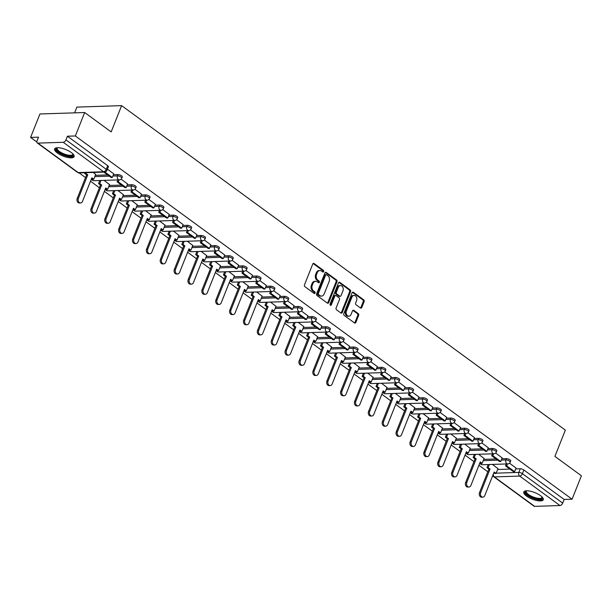 <?xml version="1.0" encoding="UTF-8"?>
<svg xmlns="http://www.w3.org/2000/svg" width="612" height="612" viewBox="0 0 612 612"><rect width="100%" height="100%" fill="white"/><g stroke="black" fill="none" stroke-linecap="round" stroke-linejoin="round"><path stroke-width="0.92" d="M323.649 271.575A0.926 0.689 88.1 0 0 323.358 270.32L314.086 263.543A1.323 0.987 88.1 0 0 312.747 264.055L304.47 284.871A1.323 0.987 88.1 0 0 304.883 286.661L314.155 293.446A0.926 0.689 88.1 0 0 314.798 291.825L313.596 290.952A4.23 3.159 88.1 0 1 312.281 285.207L312.969 283.471A4.23 3.159 88.1 0 1 315.624 281.291A4.23 3.159 88.1 0 1 317.238 281.818L318.431 282.69A0.926 0.689 88.1 0 0 319.082 281.076L317.88 280.197A4.23 3.159 88.1 0 1 316.557 274.451L317.245 272.723A4.23 3.159 88.1 0 1 319.9 270.535A4.23 3.159 88.1 0 1 321.514 271.062L322.715 271.942A0.926 0.689 88.1 0 0 323.649 271.575M322.601 271.858A0.926 0.689 88.1 0 0 322.463 270.351L313.191 263.573A1.323 0.987 88.1 0 0 313.137 263.535M314.048 293.362A0.926 0.689 88.1 0 0 313.902 291.855L312.701 290.975L313.596 290.952M318.324 282.614A0.926 0.689 88.1 0 0 318.186 281.107L316.985 280.227L317.88 280.197M71.344 152.556A10.496 3.527 -158.3 0 0 61.223 148.135A10.496 3.527 -158.3 0 0 54.606 148.9A10.496 3.527 -158.3 0 0 57.383 153.008A10.496 3.527 -158.3 0 0 67.504 157.437A10.496 3.527 -158.3 0 0 74.113 156.664A10.496 3.527 -158.3 0 0 71.344 152.556M540.511 495.644A10.496 3.527 -158.3 0 0 530.39 491.214A10.496 3.527 -158.3 0 0 523.78 491.987A10.496 3.527 -158.3 0 0 526.549 496.095A10.496 3.527 -158.3 0 0 536.67 500.517A10.496 3.527 -158.3 0 0 543.28 499.752A10.496 3.527 -158.3 0 0 540.511 495.644M360.46 307.981A1.323 0.987 88.1 0 0 361.791 307.461L364.117 301.624A1.323 0.987 88.1 0 0 363.704 299.826L353.407 292.299A1.323 0.987 88.1 0 0 352.076 292.811L343.791 313.627A1.323 0.987 88.1 0 0 344.204 315.417L354.501 322.952A1.323 0.987 88.1 0 0 355.84 322.432L358.64 315.379A1.323 0.987 88.1 0 0 358.234 313.589L353.82 310.361A1.323 0.987 88.1 0 0 352.489 310.881L351.097 314.377A3.534 2.639 88.1 0 1 348.878 316.205A3.534 2.639 88.1 0 1 346.53 314.499A3.534 2.639 88.1 0 1 346.43 310.965L351.877 297.264A3.534 2.639 88.1 0 1 354.103 295.435A3.534 2.639 88.1 0 1 356.444 297.134A3.534 2.639 88.1 0 1 356.551 300.676L355.641 302.963A1.323 0.987 88.1 0 0 356.054 304.753L360.46 307.981M63.243 142.29L37.921 143.116A2.693 1.545 -53.8 0 1 37.263 142.933A2.693 1.545 -53.8 0 1 37.064 140.821L38.518 137.172L30.6 137.425L39.925 113.985L84.663 112.524L111.162 131.901L121.62 105.639L565.35 430.129L554.9 456.391L581.4 475.769L572.075 499.208L75.337 135.963L67.419 136.224L65.966 139.873L106.251 169.333A2.693 0.903 21.7 0 1 106.962 170.388L108.416 166.739A2.693 0.903 21.7 0 0 107.704 165.684L106.251 169.333A2.693 1.545 -53.8 0 1 103.52 171.75L63.243 142.29A2.693 1.545 -53.8 0 0 65.966 139.873M84.663 112.524L75.337 135.963M336.975 281.772A1.323 0.987 88.1 0 0 336.562 279.975L326.257 272.447A1.323 0.987 88.1 0 0 324.926 272.96L316.649 293.775A1.323 0.987 88.1 0 0 317.062 295.565L327.359 303.101A1.323 0.987 88.1 0 0 328.69 302.58L336.975 281.772L336.08 281.803A1.323 0.987 88.1 0 0 335.667 280.005L325.362 272.478A1.323 0.987 88.1 0 0 325.316 272.439M339.836 282.369L350.133 289.904A1.323 0.987 88.1 0 1 350.546 291.695L342.261 312.51A1.323 0.987 88.1 0 1 340.93 313.023L336.524 309.802A1.323 0.987 88.1 0 1 336.11 308.004L339.469 299.566A1.323 0.987 88.1 0 0 339.056 297.776L336.133 295.634A1.323 0.987 88.1 0 0 334.802 296.154L331.299 304.937A0.926 0.689 88.1 0 1 330.082 304.049L338.497 282.889A1.323 0.987 88.1 0 1 339.836 282.369L338.941 282.4L349.238 289.935L350.133 289.904M497.617 469.511L509.926 469.106M515.687 468.922L520.299 468.769L518.846 472.418A2.693 0.903 21.7 0 1 522.418 473.665L562.703 503.118A2.693 1.545 126.2 0 1 559.972 505.535L534.651 506.361A2.693 1.545 126.2 0 1 534.001 506.178L493.716 476.717A2.693 1.545 126.2 0 0 494.366 476.901L534.651 506.361M30.6 137.425L36.835 141.992M79.124 172.913L85.519 177.587M90.499 181.228L99.396 187.731M104.377 191.372L113.266 197.875M118.246 201.524L127.135 208.026M132.115 211.668L141.012 218.17M145.993 221.812L154.882 228.314M159.862 231.956L168.759 238.458M173.732 242.1L182.628 248.602M187.609 252.243L196.498 258.746M201.478 262.387L210.375 268.89M215.355 272.531L224.244 279.034M229.225 282.675L238.114 289.178M243.094 292.819L251.991 299.322M256.971 302.963L265.86 309.465M270.841 313.107L279.73 319.609M284.71 323.251L293.607 329.753M298.587 333.395L307.476 339.897M312.457 343.539L321.354 350.041M326.334 353.682L335.223 360.185M340.203 363.826L349.092 370.329M354.073 373.97L362.97 380.473M367.95 384.114L376.839 390.617M381.819 394.266L390.708 400.768M395.689 404.41L404.586 410.912M409.566 414.553L418.455 421.056M423.435 424.697L432.332 431.2M437.312 434.841L446.202 441.344M451.182 444.985L460.071 451.488M465.051 455.129L473.948 461.632M478.928 465.273L487.818 471.776M74.588 112.853L76.883 107.1L121.62 105.639M572.075 499.208L564.157 499.469L562.703 503.118M95.679 174.428L93.215 172.454M113.748 173.839L107.437 169.18M109.548 184.572L104.048 180.372M127.625 183.983L121.092 179.163M123.417 194.723L117.917 190.516M141.494 194.126L134.961 189.307M137.295 204.867L131.794 200.66M145.618 200.208L144.853 202.144L152.763 207.927L153.926 207.889L155.425 204.27L148.831 199.451M151.164 215.011L145.664 210.803M169.241 214.414L162.708 209.595M165.041 225.155L159.533 220.947M183.11 224.558L176.577 219.739M178.911 235.299L173.41 231.091M196.988 234.71L190.454 229.882M192.78 245.443L187.28 241.235M210.857 244.854L204.324 240.026M206.657 255.587L201.149 251.379M224.726 254.997L218.193 250.17M220.527 265.73L215.026 261.523M238.603 265.141L232.07 260.314M234.396 275.874L228.896 271.667M252.473 275.285L245.94 270.458M248.273 286.018L242.773 281.811M266.342 285.429L259.809 280.61M262.143 296.162L256.642 291.955M280.22 295.573L273.686 290.754M276.012 306.306L270.512 302.106M294.089 305.717L287.556 300.897M289.889 316.45L284.389 312.25M307.958 315.861L301.433 311.041M303.759 326.594L298.258 322.394M321.836 326.005L315.302 321.185M317.636 336.738L312.128 332.538M335.705 336.149L329.172 331.329M331.505 346.882L326.005 342.682M349.582 346.293L343.049 341.473M345.375 357.026L339.874 352.826M363.452 356.436L356.918 351.617M359.252 367.169L353.751 362.97M377.321 366.58L370.788 361.761M373.121 377.313L367.621 373.113M391.198 376.724L384.665 371.905M386.991 387.465L381.49 383.257M405.067 386.868L398.534 382.049M400.868 397.609L395.367 393.401M409.191 392.95L408.426 394.885L416.336 400.669L417.499 400.631L418.998 397.012L412.412 392.193M414.737 407.753L409.237 403.545M432.814 407.156L426.281 402.336M428.614 417.897L423.106 413.689M446.683 417.3L440.15 412.48M442.484 428.04L436.983 423.833M460.561 427.451L454.028 422.624M456.353 438.184L450.853 433.977M474.43 437.595L467.897 432.768M470.23 448.328L464.722 444.121M488.299 447.739L481.766 442.912M484.1 458.472L478.599 454.265M502.177 457.883L495.644 453.056M483.74 459.367L496.057 458.962M501.817 458.778L506.43 458.625L505.917 459.918A2.693 0.903 21.7 0 1 508.817 460.744A2.693 0.903 21.7 0 1 510.194 462.213L510.706 460.92A2.693 0.903 -158.3 0 0 509.329 459.451A2.693 0.903 -158.3 0 0 506.43 458.625M469.871 449.223L482.179 448.818M487.948 448.634L492.561 448.481L492.04 449.774A2.693 0.903 21.7 0 1 494.94 450.6A2.693 0.903 21.7 0 1 496.324 452.069L496.837 450.776A2.693 0.903 -158.3 0 0 495.46 449.307A2.693 0.903 -158.3 0 0 492.561 448.481M456.001 439.079L468.31 438.674M474.071 438.49L478.683 438.337L478.171 439.63A2.693 0.903 21.7 0 1 481.07 440.456A2.693 0.903 21.7 0 1 482.447 441.925L482.967 440.632A2.693 0.903 -158.3 0 0 481.583 439.164A2.693 0.903 -158.3 0 0 478.683 438.337M442.124 428.936L454.441 428.53M460.201 428.346L464.814 428.193L464.301 429.486A2.693 0.903 21.7 0 1 467.201 430.312A2.693 0.903 21.7 0 1 468.578 431.781L469.09 430.488A2.693 0.903 -158.3 0 0 467.713 429.02A2.693 0.903 -158.3 0 0 464.814 428.193M428.255 418.792L440.563 418.386M446.332 418.195L450.945 418.05L450.424 419.342A2.693 0.903 21.7 0 1 453.324 420.169A2.693 0.903 21.7 0 1 454.708 421.637L455.221 420.345A2.693 0.903 -158.3 0 0 453.844 418.876A2.693 0.903 -158.3 0 0 450.945 418.05M414.385 408.648L426.694 408.242M432.454 408.051L437.067 407.906L436.555 409.198A2.693 0.903 21.7 0 1 439.454 410.025A2.693 0.903 21.7 0 1 440.831 411.493L441.351 410.201A2.693 0.903 -158.3 0 0 439.967 408.732A2.693 0.903 -158.3 0 0 437.067 407.906M400.508 398.504L412.825 398.098M418.585 397.907L423.198 397.762L422.678 399.055A2.693 0.903 21.7 0 1 425.585 399.881A2.693 0.903 21.7 0 1 426.962 401.35L427.474 400.057A2.693 0.903 -158.3 0 0 426.097 398.588A2.693 0.903 -158.3 0 0 423.198 397.762M386.639 388.352L398.947 387.954M404.716 387.763L409.321 387.618L408.808 388.911A2.693 0.903 21.7 0 1 411.708 389.737A2.693 0.903 21.7 0 1 413.085 391.206L413.605 389.913A2.693 0.903 -158.3 0 0 412.228 388.444A2.693 0.903 -158.3 0 0 409.321 387.618M372.769 378.208L385.078 377.811M390.839 377.619L395.451 377.474L394.939 378.767A2.693 0.903 21.7 0 1 397.838 379.593A2.693 0.903 21.7 0 1 399.215 381.062L399.728 379.769A2.693 0.903 -158.3 0 0 398.351 378.3A2.693 0.903 -158.3 0 0 395.451 377.474M358.892 368.064L371.201 367.667M376.969 367.475L381.582 367.322L381.062 368.623A2.693 0.903 21.7 0 1 383.961 369.449A2.693 0.903 21.7 0 1 385.346 370.918L385.858 369.625A2.693 0.903 -158.3 0 0 384.481 368.156A2.693 0.903 -158.3 0 0 381.582 367.322M345.023 357.921L357.332 357.523M363.092 357.332L367.705 357.178L367.192 358.479A2.693 0.903 21.7 0 1 370.092 359.305A2.693 0.903 21.7 0 1 371.469 360.774L371.989 359.481A2.693 0.903 -158.3 0 0 370.604 358.005A2.693 0.903 -158.3 0 0 367.705 357.178M331.146 347.777L343.462 347.379M349.223 347.188L353.835 347.035L353.323 348.335A2.693 0.903 21.7 0 1 356.222 349.161A2.693 0.903 21.7 0 1 357.599 350.63L358.112 349.33A2.693 0.903 -158.3 0 0 356.735 347.861A2.693 0.903 -158.3 0 0 353.835 347.035M317.276 337.633L329.585 337.235M335.353 337.044L339.966 336.891L339.446 338.191A2.693 0.903 21.7 0 1 342.345 339.017A2.693 0.903 21.7 0 1 343.73 340.486L344.242 339.186A2.693 0.903 -158.3 0 0 342.865 337.717A2.693 0.903 -158.3 0 0 339.966 336.891M303.407 327.489L315.716 327.091M321.476 326.9L326.089 326.747L325.576 328.047A2.693 0.903 21.7 0 1 328.476 328.873A2.693 0.903 21.7 0 1 329.853 330.342L330.373 329.042A2.693 0.903 -158.3 0 0 328.988 327.573A2.693 0.903 -158.3 0 0 326.089 326.747M289.53 317.345L301.846 316.947M307.607 316.756L312.219 316.603L311.699 317.903A2.693 0.903 21.7 0 1 314.606 318.73A2.693 0.903 21.7 0 1 315.983 320.198L316.496 318.898A2.693 0.903 -158.3 0 0 315.119 317.429A2.693 0.903 -158.3 0 0 312.219 316.603M275.66 307.201L287.969 306.796M293.737 306.612L298.35 306.459L297.83 307.76A2.693 0.903 21.7 0 1 300.729 308.586A2.693 0.903 21.7 0 1 302.106 310.055L302.626 308.754A2.693 0.903 -158.3 0 0 301.249 307.285A2.693 0.903 -158.3 0 0 298.35 306.459M261.791 297.057L274.1 296.652M279.86 296.468L284.473 296.315L283.96 297.608A2.693 0.903 21.7 0 1 286.86 298.434A2.693 0.903 21.7 0 1 288.237 299.911L288.757 298.61A2.693 0.903 -158.3 0 0 287.372 297.141A2.693 0.903 -158.3 0 0 284.473 296.315M247.914 286.913L260.222 286.508M265.99 286.324L270.603 286.171L270.083 287.464A2.693 0.903 21.7 0 1 272.983 288.29A2.693 0.903 21.7 0 1 274.367 289.767L274.88 288.466A2.693 0.903 -158.3 0 0 273.503 286.997A2.693 0.903 -158.3 0 0 270.603 286.171M234.044 276.769L246.353 276.364M252.113 276.18L256.726 276.027L256.214 277.32A2.693 0.903 21.7 0 1 259.113 278.146A2.693 0.903 21.7 0 1 260.49 279.615L261.01 278.322A2.693 0.903 -158.3 0 0 259.626 276.853A2.693 0.903 -158.3 0 0 256.726 276.027M220.167 266.625L232.483 266.22M238.244 266.036L242.857 265.883L242.344 267.176A2.693 0.903 21.7 0 1 245.244 268.002A2.693 0.903 21.7 0 1 246.621 269.471L247.133 268.178A2.693 0.903 -158.3 0 0 245.756 266.71A2.693 0.903 -158.3 0 0 242.857 265.883M206.298 256.482L218.606 256.076M224.375 255.893L228.987 255.74L228.467 257.032A2.693 0.903 21.7 0 1 231.367 257.859A2.693 0.903 21.7 0 1 232.751 259.327L233.264 258.035A2.693 0.903 -158.3 0 0 231.887 256.566A2.693 0.903 -158.3 0 0 228.987 255.74M192.428 246.338L204.737 245.932M210.497 245.749L215.11 245.596L214.598 246.888A2.693 0.903 21.7 0 1 217.497 247.715A2.693 0.903 21.7 0 1 218.874 249.183L219.394 247.891A2.693 0.903 -158.3 0 0 218.01 246.422A2.693 0.903 -158.3 0 0 215.11 245.596M178.551 236.194L190.868 235.788M196.628 235.597L201.241 235.452L200.728 236.745A2.693 0.903 21.7 0 1 203.628 237.571A2.693 0.903 21.7 0 1 205.005 239.04L205.517 237.747A2.693 0.903 -158.3 0 0 204.14 236.278A2.693 0.903 -158.3 0 0 201.241 235.452M164.682 226.05L176.99 225.644M182.758 225.453L187.371 225.308L186.851 226.601A2.693 0.903 21.7 0 1 189.751 227.427A2.693 0.903 21.7 0 1 191.135 228.896L191.648 227.603A2.693 0.903 -158.3 0 0 190.271 226.134A2.693 0.903 -158.3 0 0 187.371 225.308M150.812 215.906L163.121 215.5M168.881 215.309L173.494 215.164L172.982 216.457A2.693 0.903 21.7 0 1 175.881 217.283A2.693 0.903 21.7 0 1 177.258 218.752L177.778 217.459A2.693 0.903 -158.3 0 0 176.394 215.99A2.693 0.903 -158.3 0 0 173.494 215.164M136.935 205.762L149.244 205.357M155.012 205.165L159.625 205.02L159.105 206.313A2.693 0.903 21.7 0 1 162.012 207.139A2.693 0.903 21.7 0 1 163.389 208.608L163.901 207.315A2.693 0.903 -158.3 0 0 162.524 205.846A2.693 0.903 -158.3 0 0 159.625 205.02M123.066 195.611L135.374 195.213M141.143 195.021L145.748 194.876L145.235 196.169A2.693 0.903 21.7 0 1 148.135 196.995A2.693 0.903 21.7 0 1 149.512 198.464L150.032 197.171A2.693 0.903 -158.3 0 0 148.655 195.702A2.693 0.903 -158.3 0 0 145.748 194.876M109.196 185.467L121.505 185.069M127.265 184.878L131.878 184.732L131.366 186.025A2.693 0.903 21.7 0 1 134.265 186.851A2.693 0.903 21.7 0 1 135.642 188.32L136.155 187.027A2.693 0.903 -158.3 0 0 134.778 185.558A2.693 0.903 -158.3 0 0 131.878 184.732M95.319 175.323L107.628 174.925M113.396 174.734L118.009 174.581L117.489 175.881A2.693 0.903 21.7 0 1 120.388 176.707A2.693 0.903 21.7 0 1 121.773 178.176L122.285 176.883A2.693 0.903 -158.3 0 0 120.908 175.407A2.693 0.903 -158.3 0 0 118.009 174.581M516.046 468.027L509.513 463.2M497.969 468.616L492.469 464.409M564.157 499.469L523.872 470.008A2.693 0.903 -158.3 0 0 520.299 468.769M67.419 136.224L107.704 165.684M319.9 270.535L319.005 270.565A4.23 3.159 88.1 0 0 316.35 272.753L317.245 272.723M316.985 280.227A4.23 3.159 88.1 0 1 315.662 274.482L316.35 272.753M315.624 281.291L314.729 281.321A4.23 3.159 88.1 0 0 312.074 283.501L312.969 283.471M312.701 290.975A4.23 3.159 88.1 0 1 311.386 285.238L312.074 283.501M327.412 303.131A1.323 0.987 88.1 0 0 327.795 302.611L336.08 281.803M326.578 274.765A0.926 0.689 88.1 0 0 325.645 275.125L318.37 293.393A0.926 0.689 88.1 0 0 318.661 294.655L319.931 295.581A4.23 3.159 88.1 0 0 321.537 296.101A4.23 3.159 88.1 0 0 324.192 293.921L329.164 281.436A4.23 3.159 88.1 0 0 327.841 275.691L326.578 274.765M325.683 274.796A0.926 0.689 88.1 0 0 324.75 275.155L325.645 275.125M321.537 296.101L320.642 296.132A4.23 3.159 88.1 0 1 319.036 295.604L317.766 294.678A0.926 0.689 88.1 0 1 317.475 293.423L324.75 275.155M340.983 313.061A1.323 0.987 88.1 0 0 341.366 312.533L349.651 291.725A1.323 0.987 88.1 0 0 349.238 289.935M335.628 295.474L334.733 295.497A1.323 0.987 88.1 0 0 333.907 296.185L330.411 304.967L331.299 304.937M342.957 290.807A3.534 2.639 88.1 0 0 342.85 287.273A3.534 2.639 88.1 0 0 340.502 285.567A3.534 2.639 88.1 0 0 338.283 287.395L336.363 292.222A1.323 0.987 88.1 0 0 336.776 294.012L339.698 296.154A1.323 0.987 88.1 0 0 341.029 295.634L342.957 290.807M340.502 285.567L339.606 285.597A3.534 2.639 88.1 0 0 337.388 287.426L338.283 287.395M340.203 296.315L339.308 296.346A1.323 0.987 88.1 0 1 338.803 296.185L335.881 294.043A1.323 0.987 88.1 0 1 335.468 292.253L337.388 287.426M354.103 295.435L353.208 295.466A3.534 2.639 88.1 0 0 350.982 297.294L351.877 297.264M348.878 316.205L347.983 316.228A3.534 2.639 88.1 0 1 345.642 314.53A3.534 2.639 88.1 0 1 345.535 310.995L350.982 297.294M354.555 322.983A1.323 0.987 88.1 0 0 354.945 322.463L357.752 315.41A1.323 0.987 88.1 0 0 357.339 313.612L352.925 310.391A1.323 0.987 88.1 0 0 352.879 310.353M360.514 308.012A1.323 0.987 88.1 0 0 360.896 307.492L363.222 301.655A1.323 0.987 88.1 0 0 362.809 299.857L352.512 292.322A1.323 0.987 88.1 0 0 352.458 292.291M80.539 202.985L79.376 203.023A3.098 2.31 -91.9 0 1 77.319 201.532A3.098 2.31 -91.9 0 1 77.227 198.433L78.39 198.395A3.098 2.31 88.1 0 0 78.481 201.493A3.098 2.31 88.1 0 0 80.539 202.985A3.098 2.31 88.1 0 0 82.482 201.386L91.854 177.824L93.766 179.224L95.732 174.29M93.766 179.224L92.603 179.262L91.586 178.513M77.227 198.433L86.606 174.871L84.693 173.479L85.856 173.441L86.154 172.683M84.992 172.722L84.693 173.479M103.78 172.11L111.147 177.495L112.31 177.457L104.912 172.049M112.31 177.457L113.763 173.808M78.39 198.395L87.768 174.833L85.856 173.441M87.768 174.833L86.606 174.871M73.065 154.048A9.081 3.052 21.7 0 1 66.915 155.739A9.081 3.052 21.7 0 1 58.094 151.569A9.081 3.052 21.7 0 1 57.176 147.721M57.482 147.706A8.407 2.823 -158.3 0 0 57.153 148.142A8.407 2.823 -158.3 0 0 66.991 154.867A8.407 2.823 -158.3 0 0 72.79 154.362A8.407 2.823 -158.3 0 0 72.843 153.819M54.958 148.41A10.427 3.504 -158.3 0 0 67.236 156.32A10.427 3.504 -158.3 0 0 74.197 156.068M542.232 497.128A9.081 3.052 21.7 0 1 536.081 498.826A9.081 3.052 21.7 0 1 527.261 494.657A9.081 3.052 21.7 0 1 526.343 490.809M526.657 490.793A8.407 2.823 -158.3 0 0 526.328 491.229A8.407 2.823 -158.3 0 0 536.158 497.946A8.407 2.823 -158.3 0 0 541.957 497.449A8.407 2.823 -158.3 0 0 542.01 496.906M524.132 491.497A10.427 3.504 -158.3 0 0 536.403 499.407A10.427 3.504 -158.3 0 0 543.364 499.155M94.409 213.129L93.246 213.167A3.098 2.31 -91.9 0 1 91.196 211.675A3.098 2.31 -91.9 0 1 91.104 208.577L92.267 208.539A3.098 2.31 88.1 0 0 92.358 211.637A3.098 2.31 88.1 0 0 94.409 213.129A3.098 2.31 88.1 0 0 96.352 211.53L105.731 187.968L107.643 189.368L109.602 184.434M107.643 189.368L106.48 189.406L105.455 188.657M91.104 208.577L100.475 185.015L98.563 183.623L99.725 183.585L100.965 180.471M99.802 180.509L98.563 183.623M117.871 179.92L117.106 181.848L125.016 187.639L126.187 187.601L118.269 181.818L119.042 179.882M126.187 187.601L127.633 183.952M117.106 181.848L118.269 181.818M92.267 208.539L101.638 184.977L99.725 183.585M101.638 184.977L100.475 185.015M108.286 223.273L107.115 223.311A3.098 2.31 -91.9 0 1 105.065 221.819A3.098 2.31 -91.9 0 1 104.973 218.721L106.136 218.683A3.098 2.31 88.1 0 0 106.228 221.781A3.098 2.31 88.1 0 0 108.286 223.273A3.098 2.31 88.1 0 0 110.229 221.674L119.6 198.12L121.513 199.512L123.479 194.578M121.513 199.512L120.35 199.55L119.325 198.808M104.973 218.721L114.345 195.159L112.432 193.767L113.595 193.729L114.834 190.615M113.671 190.653L112.432 193.767M131.748 190.064L130.976 192L138.893 197.783L140.056 197.745L132.138 191.961L132.911 190.026M140.056 197.745L141.51 194.096M130.976 192L132.138 191.961M106.136 218.683L115.507 195.129L113.595 193.729M115.507 195.129L114.345 195.159M122.155 233.417L120.992 233.455A3.098 2.31 -91.9 0 1 118.935 231.963A3.098 2.31 -91.9 0 1 118.843 228.865L120.006 228.827A3.098 2.31 88.1 0 0 120.097 231.925A3.098 2.31 88.1 0 0 122.155 233.417A3.098 2.31 88.1 0 0 124.098 231.818L133.47 208.264L135.382 209.656L137.348 204.722M135.382 209.656L134.219 209.694L133.202 208.952M118.843 228.865L128.222 205.311L126.309 203.911L127.472 203.873L128.711 200.759M127.548 200.797L126.309 203.911M153.926 207.889L146.016 202.105L146.781 200.17M144.853 202.144L146.016 202.105M120.006 228.827L129.384 205.272L127.472 203.873M129.384 205.272L128.222 205.311M136.025 243.561L134.862 243.599A3.098 2.31 -91.9 0 1 132.812 242.107A3.098 2.31 -91.9 0 1 132.72 239.009L133.883 238.971A3.098 2.31 88.1 0 0 133.974 242.069A3.098 2.31 88.1 0 0 136.025 243.561A3.098 2.31 88.1 0 0 137.968 241.962L147.347 218.407L149.259 219.8L151.218 214.866M149.259 219.8L148.096 219.838L147.071 219.096M132.72 239.009L142.091 215.455L140.179 214.055L141.341 214.016L142.581 210.903M141.418 210.941L140.179 214.055M159.495 210.352L158.722 212.287L166.64 218.071L167.803 218.033L159.885 212.249L160.658 210.314M167.803 218.033L169.256 214.384M158.722 212.287L159.885 212.249M133.883 238.971L143.254 215.416L141.341 214.016M143.254 215.416L142.091 215.455M149.902 253.705L148.739 253.743A3.098 2.31 -91.9 0 1 146.681 252.251A3.098 2.31 -91.9 0 1 146.589 249.153L147.752 249.115A3.098 2.31 88.1 0 0 147.844 252.213A3.098 2.31 88.1 0 0 149.902 253.705A3.098 2.31 88.1 0 0 151.845 252.106L161.216 228.551L163.129 229.944L165.095 225.009M163.129 229.944L161.966 229.982L160.941 229.24M146.589 249.153L155.961 225.598L154.056 224.199L155.219 224.16L156.45 221.047M155.287 221.085L154.056 224.199M173.364 220.496L172.592 222.431L180.509 228.215L181.672 228.177L173.754 222.393L174.527 220.458M181.672 228.177L183.126 224.528M172.592 222.431L173.754 222.393M147.752 249.115L157.123 225.56L155.219 224.16M157.123 225.56L155.961 225.598M163.771 263.849L162.608 263.887A3.098 2.31 -91.9 0 1 160.551 262.395A3.098 2.31 -91.9 0 1 160.459 259.297L161.622 259.258A3.098 2.31 88.1 0 0 161.713 262.357A3.098 2.31 88.1 0 0 163.771 263.849A3.098 2.31 88.1 0 0 165.714 262.25L175.093 238.695L176.998 240.095L178.964 235.153M176.998 240.095L175.835 240.126L174.818 239.384M160.459 259.297L169.838 235.742L167.925 234.342L169.088 234.304L170.327 231.191M169.164 231.229L167.925 234.342M187.234 230.64L186.469 232.575L194.379 238.359L195.542 238.32L187.632 232.537L188.397 230.602M195.542 238.32L196.995 234.671M186.469 232.575L187.632 232.537M161.622 259.258L171 235.704L169.088 234.304M171 235.704L169.838 235.742M177.641 273.992L176.478 274.031A3.098 2.31 -91.9 0 1 174.428 272.539A3.098 2.31 -91.9 0 1 174.336 269.441L175.499 269.402A3.098 2.31 88.1 0 0 175.59 272.501A3.098 2.31 88.1 0 0 177.641 273.992A3.098 2.31 88.1 0 0 179.584 272.394L188.963 248.839L190.875 250.239L192.841 245.297M190.875 250.239L189.712 250.277L188.687 249.528M174.336 269.441L183.707 245.886L181.795 244.486L182.957 244.448L184.197 241.335M183.034 241.373L181.795 244.486M201.111 240.784L200.338 242.719L208.256 248.503L209.419 248.464L201.501 242.681L202.274 240.745M209.419 248.464L210.872 244.815M200.338 242.719L201.501 242.681M175.499 269.402L184.87 245.848L182.957 244.448M184.87 245.848L183.707 245.886M191.518 284.136L190.355 284.175A3.098 2.31 -91.9 0 1 188.297 282.69A3.098 2.31 -91.9 0 1 188.205 279.585L189.368 279.546A3.098 2.31 88.1 0 0 189.46 282.652A3.098 2.31 88.1 0 0 191.518 284.136A3.098 2.31 88.1 0 0 193.461 282.537L202.832 258.983L204.745 260.383L206.711 255.441M204.745 260.383L203.582 260.421L202.557 259.672M188.205 279.585L197.584 256.03L195.672 254.63L196.835 254.592L198.066 251.478M196.903 251.517L195.672 254.63M214.98 250.928L214.215 252.863L222.125 258.647L223.288 258.608L215.378 252.825L216.143 250.889M223.288 258.608L224.742 254.959M214.215 252.863L215.378 252.825M189.368 279.546L198.747 255.992L196.835 254.592M198.747 255.992L197.584 256.03M205.387 294.28L204.224 294.318A3.098 2.31 -91.9 0 1 202.174 292.834A3.098 2.31 -91.9 0 1 202.075 289.728L203.245 289.69A3.098 2.31 88.1 0 0 203.337 292.796A3.098 2.31 88.1 0 0 205.387 294.28A3.098 2.31 88.1 0 0 207.33 292.681L216.709 269.127L218.622 270.527L220.58 265.593M218.622 270.527L217.459 270.565L216.434 269.815M202.075 289.728L211.454 266.174L209.541 264.774L210.704 264.736L211.943 261.622M210.78 261.661L209.541 264.774M228.85 261.072L228.085 263.007L235.995 268.79L237.158 268.752L229.248 262.969L230.013 261.033M237.158 268.752L238.611 265.103M228.085 263.007L229.248 262.969M203.245 289.69L212.616 266.136L210.704 264.736M212.616 266.136L211.454 266.174M219.257 304.424L218.094 304.462A3.098 2.31 -91.9 0 1 216.044 302.978A3.098 2.31 -91.9 0 1 215.952 299.872L217.115 299.834A3.098 2.31 88.1 0 0 217.206 302.94A3.098 2.31 88.1 0 0 219.257 304.424A3.098 2.31 88.1 0 0 221.207 302.825L230.579 279.271L232.491 280.671L234.457 275.737M232.491 280.671L231.328 280.709L230.303 279.959M215.952 299.872L225.323 276.318L223.411 274.918L224.573 274.88L225.813 271.774M224.65 271.812L223.411 274.918M242.727 271.215L241.954 273.151L249.872 278.942L251.035 278.904L243.117 273.113L243.89 271.177M251.035 278.904L252.488 275.247M241.954 273.151L243.117 273.113M217.115 299.834L226.486 276.28L224.573 274.88M226.486 276.28L225.323 276.318M233.134 314.568L231.971 314.606A3.098 2.31 -91.9 0 1 229.913 313.122A3.098 2.31 -91.9 0 1 229.821 310.016L230.984 309.978A3.098 2.31 88.1 0 0 231.076 313.084A3.098 2.31 88.1 0 0 233.134 314.568A3.098 2.31 88.1 0 0 235.077 312.969L244.448 289.415L246.361 290.815L248.327 285.88M246.361 290.815L245.198 290.853L244.18 290.103M229.821 310.016L239.2 286.462L237.288 285.062L238.451 285.024L239.69 281.918M238.527 281.956L237.288 285.062M256.596 281.359L255.831 283.295L263.741 289.086L264.904 289.048L256.994 283.257L257.759 281.321M264.904 289.048L266.358 285.391M255.831 283.295L256.994 283.257M230.984 309.978L240.363 286.424L238.451 285.024M240.363 286.424L239.2 286.462M247.003 324.712L245.84 324.75A3.098 2.31 -91.9 0 1 243.79 323.266A3.098 2.31 -91.9 0 1 243.698 320.16L244.861 320.122A3.098 2.31 88.1 0 0 244.953 323.228A3.098 2.31 88.1 0 0 247.003 324.712A3.098 2.31 88.1 0 0 248.946 323.113L258.325 299.559L260.238 300.959L262.196 296.024M260.238 300.959L259.075 300.997L258.05 300.247M243.698 320.16L253.07 296.606L251.157 295.206L252.32 295.168L253.559 292.062M252.396 292.1L251.157 295.206M270.473 291.503L269.701 293.439L277.618 299.23L278.781 299.192L270.864 293.4L271.636 291.465M278.781 299.192L280.235 295.535M269.701 293.439L270.864 293.4M244.861 320.122L254.232 296.568L252.32 295.168M254.232 296.568L253.07 296.606M260.88 334.856L259.718 334.894A3.098 2.31 -91.9 0 1 257.66 333.41A3.098 2.31 -91.9 0 1 257.568 330.304L258.731 330.266A3.098 2.31 88.1 0 0 258.822 333.372A3.098 2.31 88.1 0 0 260.88 334.856A3.098 2.31 88.1 0 0 262.823 333.257L272.195 309.703L274.107 311.103L276.073 306.168M274.107 311.103L272.944 311.141L271.919 310.391M257.568 330.304L266.939 306.75L265.027 305.35L266.197 305.312L267.429 302.206M266.266 302.244L265.027 305.35M284.343 301.647L283.57 303.583L291.488 309.374L292.651 309.335L284.733 303.544L285.506 301.609M292.651 309.335L294.104 305.679M283.57 303.583L284.733 303.544M258.731 330.266L268.102 306.711L266.197 305.312M268.102 306.711L266.939 306.75M274.75 345L273.587 345.038A3.098 2.31 -91.9 0 1 271.529 343.554A3.098 2.31 -91.9 0 1 271.437 340.448L272.6 340.417A3.098 2.31 88.1 0 0 272.692 343.516A3.098 2.31 88.1 0 0 274.75 345A3.098 2.31 88.1 0 0 276.693 343.409L286.072 319.847L287.977 321.246L289.943 316.312M287.977 321.246L286.814 321.285L285.796 320.535M271.437 340.448L280.816 316.894L278.904 315.494L280.067 315.455L281.306 312.35M280.143 312.388L278.904 315.494M298.212 311.799L297.447 313.727L305.357 319.518L306.52 319.479L298.61 313.688L299.375 311.76M306.52 319.479L307.974 315.823M297.447 313.727L298.61 313.688M272.6 340.417L281.979 316.855L280.067 315.455M281.979 316.855L280.816 316.894M288.619 355.144L287.456 355.182A3.098 2.31 -91.9 0 1 285.406 353.698A3.098 2.31 -91.9 0 1 285.314 350.6L286.477 350.561A3.098 2.31 88.1 0 0 286.569 353.66A3.098 2.31 88.1 0 0 288.619 355.144A3.098 2.31 88.1 0 0 290.562 353.552L299.941 329.99L301.854 331.39L303.82 326.456M301.854 331.39L300.691 331.429L299.666 330.679M285.314 350.6L294.686 327.038L292.773 325.638L293.936 325.599L295.175 322.493M294.012 322.532L292.773 325.638M312.089 321.943L311.317 323.87L319.235 329.661L320.397 329.623L312.48 323.832L313.252 321.904M320.397 329.623L321.851 325.974M311.317 323.87L312.48 323.832M286.477 350.561L295.848 326.999L293.936 325.599M295.848 326.999L294.686 327.038M302.496 365.295L301.334 365.333A3.098 2.31 -91.9 0 1 299.276 363.842A3.098 2.31 -91.9 0 1 299.184 360.743L300.347 360.705A3.098 2.31 88.1 0 0 300.438 363.803A3.098 2.31 88.1 0 0 302.496 365.295A3.098 2.31 88.1 0 0 304.439 363.696L313.811 340.134L315.723 341.534L317.689 336.6M315.723 341.534L314.56 341.572L313.535 340.823M299.184 360.743L308.555 337.181L306.65 335.781L307.813 335.751L309.045 332.637M307.882 332.676L306.65 335.781M325.959 332.087L325.186 334.014L333.104 339.805L334.267 339.767L326.357 333.976L327.122 332.048M334.267 339.767L335.72 336.118M325.186 334.014L326.357 333.976M300.347 360.705L309.726 337.143L307.813 335.751M309.726 337.143L308.555 337.181M316.366 375.439L315.203 375.477A3.098 2.31 -91.9 0 1 313.145 373.986A3.098 2.31 -91.9 0 1 313.053 370.887L314.216 370.849A3.098 2.31 88.1 0 0 314.316 373.947A3.098 2.31 88.1 0 0 316.366 375.439A3.098 2.31 88.1 0 0 318.309 373.84L327.688 350.278L329.6 351.678L331.559 346.744M329.6 351.678L328.43 351.716L327.412 350.967M313.053 370.887L322.432 347.325L320.52 345.933L321.683 345.895L322.922 342.781M321.759 342.819L320.52 345.933M339.828 342.23L339.063 344.158L346.973 349.949L348.136 349.911L340.226 344.12L340.991 342.192M348.136 349.911L349.59 346.262M339.063 344.158L340.226 344.12M314.216 370.849L323.595 347.287L321.683 345.895M323.595 347.287L322.432 347.325M330.235 385.583L329.072 385.621A3.098 2.31 -91.9 0 1 327.022 384.129A3.098 2.31 -91.9 0 1 326.93 381.031L328.093 380.993A3.098 2.31 88.1 0 0 328.185 384.091A3.098 2.31 88.1 0 0 330.235 385.583A3.098 2.31 88.1 0 0 332.186 383.984L341.557 360.422L343.47 361.822L345.436 356.888M343.47 361.822L342.307 361.86L341.282 361.111M326.93 381.031L336.302 357.469L334.389 356.077L335.552 356.039L336.791 352.925M335.628 352.963L334.389 356.077M353.705 352.374L352.933 354.302L360.851 360.093L362.013 360.055L354.096 354.264L354.868 352.336M362.013 360.055L363.467 356.406M352.933 354.302L354.096 354.264M328.093 380.993L337.464 357.431L335.552 356.039M337.464 357.431L336.302 357.469M344.112 395.727L342.95 395.765A3.098 2.31 -91.9 0 1 340.892 394.273A3.098 2.31 -91.9 0 1 340.8 391.175L341.963 391.137A3.098 2.31 88.1 0 0 342.054 394.235A3.098 2.31 88.1 0 0 344.112 395.727A3.098 2.31 88.1 0 0 346.055 394.128L355.427 370.566L357.339 371.966L359.305 367.032M357.339 371.966L356.176 372.004L355.159 371.255M340.8 391.175L350.179 367.613L348.266 366.221L349.429 366.183L350.668 363.069M349.506 363.107L348.266 366.221M367.575 362.518L366.81 364.446L374.72 370.237L375.883 370.199L367.973 364.408L368.738 362.48M375.883 370.199L377.336 366.55M366.81 364.446L367.973 364.408M341.963 391.137L351.342 367.575L349.429 366.183M351.342 367.575L350.179 367.613M357.982 405.871L356.819 405.909A3.098 2.31 -91.9 0 1 354.769 404.417A3.098 2.31 -91.9 0 1 354.677 401.319L355.84 401.281A3.098 2.31 88.1 0 0 355.932 404.379A3.098 2.31 88.1 0 0 357.982 405.871A3.098 2.31 88.1 0 0 359.925 404.272L369.304 380.71L371.216 382.11L373.175 377.176M371.216 382.11L370.053 382.148L369.028 381.398M354.677 401.319L364.048 377.757L362.136 376.365L363.298 376.326L364.538 373.213M363.375 373.251L362.136 376.365M381.452 372.662L380.679 374.598L388.597 380.381L389.76 380.343L381.842 374.559L382.615 372.624M389.76 380.343L391.213 376.694M380.679 374.598L381.842 374.559M355.84 401.281L365.211 377.719L363.298 376.326M365.211 377.719L364.048 377.757M371.859 416.015L370.688 416.053A3.098 2.31 -91.9 0 1 368.638 414.561A3.098 2.31 -91.9 0 1 368.546 411.463L369.709 411.425A3.098 2.31 88.1 0 0 369.801 414.523A3.098 2.31 88.1 0 0 371.859 416.015A3.098 2.31 88.1 0 0 373.802 414.416L383.173 390.861L385.086 392.254L387.052 387.32M385.086 392.254L383.923 392.292L382.898 391.55M368.546 411.463L377.918 387.901L376.005 386.509L377.168 386.47L378.407 383.357M377.244 383.395L376.005 386.509M395.321 382.806L394.549 384.741L402.466 390.525L403.629 390.487L395.712 384.703L396.484 382.768M403.629 390.487L405.083 386.838M394.549 384.741L395.712 384.703M369.709 411.425L379.08 387.87L377.168 386.47M379.08 387.87L377.918 387.901M385.728 426.159L384.565 426.197A3.098 2.31 -91.9 0 1 382.508 424.705A3.098 2.31 -91.9 0 1 382.416 421.607L383.579 421.569A3.098 2.31 88.1 0 0 383.67 424.667A3.098 2.31 88.1 0 0 385.728 426.159A3.098 2.31 88.1 0 0 387.671 424.56L397.043 401.005L398.955 402.398L400.921 397.463M398.955 402.398L397.792 402.436L396.775 401.694M382.416 421.607L391.795 398.052L389.882 396.653L391.045 396.614L392.284 393.501M391.122 393.539L389.882 396.653M417.499 400.631L409.589 394.847L410.354 392.912M408.426 394.885L409.589 394.847M383.579 421.569L392.958 398.014L391.045 396.614M392.958 398.014L391.795 398.052M399.598 436.302L398.435 436.341A3.098 2.31 -91.9 0 1 396.385 434.849A3.098 2.31 -91.9 0 1 396.293 431.751L397.456 431.712A3.098 2.31 88.1 0 0 397.548 434.811A3.098 2.31 88.1 0 0 399.598 436.302A3.098 2.31 88.1 0 0 401.541 434.704L410.92 411.149L412.832 412.542L414.791 407.607M412.832 412.542L411.669 412.58L410.644 411.838M396.293 431.751L405.664 408.196L403.752 406.796L404.914 406.758L406.154 403.645M404.991 403.683L403.752 406.796M423.068 403.094L422.295 405.029L430.213 410.813L431.376 410.774L423.458 404.991L424.231 403.056M431.376 410.774L432.829 407.125M422.295 405.029L423.458 404.991M397.456 431.712L406.827 408.158L404.914 406.758M406.827 408.158L405.664 408.196M413.475 446.446L412.312 446.485A3.098 2.31 -91.9 0 1 410.254 444.993A3.098 2.31 -91.9 0 1 410.162 441.895L411.325 441.856A3.098 2.31 88.1 0 0 411.417 444.955A3.098 2.31 88.1 0 0 413.475 446.446A3.098 2.31 88.1 0 0 415.418 444.848L424.789 421.293L426.702 422.685L428.668 417.751M426.702 422.685L425.539 422.724L424.514 421.982M410.162 441.895L419.534 418.34L417.629 416.94L418.792 416.902L420.023 413.788M418.86 413.827L417.629 416.94M436.937 413.238L436.165 415.173L444.082 420.957L445.245 420.918L437.328 415.135L438.1 413.199M445.245 420.918L446.699 417.269M436.165 415.173L437.328 415.135M411.325 441.856L420.696 418.302L418.792 416.902M420.696 418.302L419.534 418.34M427.344 456.59L426.182 456.628A3.098 2.31 -91.9 0 1 424.124 455.137A3.098 2.31 -91.9 0 1 424.032 452.038L425.195 452A3.098 2.31 88.1 0 0 425.286 455.099A3.098 2.31 88.1 0 0 427.344 456.59A3.098 2.31 88.1 0 0 429.287 454.991L438.666 431.437L440.571 432.837L442.537 427.895M440.571 432.837L439.408 432.868L438.391 432.126M424.032 452.038L433.411 428.484L431.498 427.084L432.661 427.046L433.9 423.932M432.738 423.971L431.498 427.084M450.807 423.382L450.042 425.317L457.952 431.1L459.115 431.062L451.205 425.279L451.97 423.343M459.115 431.062L460.568 427.413M450.042 425.317L451.205 425.279M425.195 452L434.574 428.446L432.661 427.046M434.574 428.446L433.411 428.484M441.214 466.734L440.051 466.772A3.098 2.31 -91.9 0 1 438.001 465.281A3.098 2.31 -91.9 0 1 437.909 462.182L439.072 462.144A3.098 2.31 88.1 0 0 439.164 465.25A3.098 2.31 88.1 0 0 441.214 466.734A3.098 2.31 88.1 0 0 443.164 465.135L452.536 441.581L454.448 442.981L456.414 438.039M454.448 442.981L453.285 443.019L452.26 442.269M437.909 462.182L447.28 438.628L445.368 437.228L446.531 437.19L447.77 434.076M446.607 434.115L445.368 437.228M464.684 433.526L463.911 435.461L471.829 441.244L472.992 441.206L465.074 435.423L465.847 433.487M472.992 441.206L474.445 437.557M463.911 435.461L465.074 435.423M439.072 462.144L448.443 438.59L446.531 437.19M448.443 438.59L447.28 438.628M455.091 476.878L453.928 476.916A3.098 2.31 -91.9 0 1 451.87 475.432A3.098 2.31 -91.9 0 1 451.778 472.326L452.941 472.288A3.098 2.31 88.1 0 0 453.033 475.394A3.098 2.31 88.1 0 0 455.091 476.878A3.098 2.31 88.1 0 0 457.034 475.279L466.405 451.725L468.318 453.125L470.284 448.191M468.318 453.125L467.155 453.163L466.137 452.413M451.778 472.326L461.157 448.772L459.245 447.372L460.408 447.334L461.647 444.22M460.476 444.258L459.245 447.372M478.553 443.669L477.788 445.605L485.698 451.388L486.861 451.35L478.951 445.567L479.716 443.631M486.861 451.35L488.315 447.701M477.788 445.605L478.951 445.567M452.941 472.288L462.32 448.734L460.408 447.334M462.32 448.734L461.157 448.772M468.96 487.022L467.798 487.06A3.098 2.31 -91.9 0 1 465.747 485.576A3.098 2.31 -91.9 0 1 465.648 482.47L466.818 482.432A3.098 2.31 88.1 0 0 466.91 485.538A3.098 2.31 88.1 0 0 468.96 487.022A3.098 2.31 88.1 0 0 470.903 485.423L480.282 461.869L482.195 463.269L484.153 458.334M482.195 463.269L481.032 463.307L480.007 462.557M465.648 482.47L475.027 458.916L473.114 457.516L474.277 457.478L475.516 454.364M474.354 454.402L473.114 457.516M492.423 453.813L491.658 455.749L499.568 461.532L500.738 461.502L492.821 455.711L493.593 453.775M500.738 461.502L502.184 457.845M491.658 455.749L492.821 455.711M466.818 482.432L476.19 458.878L474.277 457.478M476.19 458.878L475.027 458.916M482.83 497.166L481.667 497.204A3.098 2.31 -91.9 0 1 479.617 495.72A3.098 2.31 -91.9 0 1 479.525 492.614L480.688 492.576A3.098 2.31 88.1 0 0 480.78 495.682A3.098 2.31 88.1 0 0 482.83 497.166A3.098 2.31 88.1 0 0 484.781 495.567L494.152 472.013L496.064 473.413L498.03 468.478M496.064 473.413L494.901 473.451L493.876 472.701M479.525 492.614L488.896 469.06L486.984 467.66L488.147 467.622L489.386 464.516M488.223 464.554L486.984 467.66M506.3 463.957L505.527 465.893L513.445 471.684L514.608 471.645L506.69 465.854L507.463 463.919M514.608 471.645L516.061 467.989M505.527 465.893L506.69 465.854M480.688 492.576L490.059 469.022L488.147 467.622M490.059 469.022L488.896 469.06M322.463 270.351L323.358 270.32M313.902 291.855L314.798 291.825M318.186 281.107L319.082 281.076M493.662 473.244L494.58 473.214M496.164 473.16L518.846 472.418A2.693 2.012 -91.9 0 0 519.687 476.075L494.366 476.901A2.693 2.012 -91.9 0 1 493.318 474.109M559.972 505.535L519.687 476.075A2.693 1.545 -53.8 0 0 522.418 473.665L523.872 470.008M37.921 143.116L78.198 172.576L103.52 171.75A2.693 2.012 88.1 0 0 104.545 172.079A2.693 2.693 0 0 0 106.962 170.388M483.228 460.66L497.732 460.186M501.304 460.071L505.917 459.918A2.693 2.012 -91.9 0 0 506.759 463.575A2.693 2.012 -91.9 0 0 507.784 463.911A2.693 2.693 0 0 0 510.194 462.213M469.358 450.516L483.855 450.042M487.427 449.927L492.04 449.774A2.693 2.012 -91.9 0 0 492.882 453.431A2.693 2.012 -91.9 0 0 493.907 453.767A2.693 2.693 0 0 0 496.324 452.069M455.481 440.372L469.985 439.898M473.558 439.783L478.171 439.63A2.693 2.012 -91.9 0 0 479.012 443.287A2.693 2.012 -91.9 0 0 480.038 443.623A2.693 2.693 0 0 0 482.447 441.925M441.612 430.228L456.108 429.754M459.688 429.639L464.301 429.486A2.693 2.012 -91.9 0 0 465.135 433.143A2.693 2.012 -91.9 0 0 466.168 433.48A2.693 2.693 0 0 0 468.578 431.781M427.742 420.084L442.239 419.61M445.811 419.495L450.424 419.342A2.693 2.012 -91.9 0 0 451.266 422.999A2.693 2.012 -91.9 0 0 452.291 423.336A2.693 2.693 0 0 0 454.708 421.637M413.865 409.941L428.369 409.466M431.942 409.352L436.555 409.198A2.693 2.012 -91.9 0 0 437.396 412.855A2.693 2.012 -91.9 0 0 438.422 413.192A2.693 2.693 0 0 0 440.831 411.493M399.996 399.797L414.492 399.322M418.072 399.208L422.678 399.055A2.693 2.012 -91.9 0 0 423.519 402.711A2.693 2.012 -91.9 0 0 424.544 403.048A2.693 2.693 0 0 0 426.962 401.35M386.118 389.653L400.623 389.178M404.195 389.064L408.808 388.911A2.693 2.012 -91.9 0 0 409.65 392.567A2.693 2.012 -91.9 0 0 410.675 392.904A2.693 2.693 0 0 0 413.085 391.206M372.249 379.509L386.753 379.035M390.326 378.92L394.939 378.767A2.693 2.012 -91.9 0 0 395.78 382.423A2.693 2.012 -91.9 0 0 396.806 382.76A2.693 2.693 0 0 0 399.215 381.062M358.38 369.365L372.876 368.891M376.449 368.776L381.062 368.623A2.693 2.012 -91.9 0 0 381.903 372.28A2.693 2.012 -91.9 0 0 382.928 372.609A2.693 2.693 0 0 0 385.346 370.918M344.502 359.221L359.007 358.747M362.579 358.624L367.192 358.479A2.693 2.012 -91.9 0 0 368.034 362.136A2.693 2.012 -91.9 0 0 369.059 362.465A2.693 2.693 0 0 0 371.469 360.774M330.633 349.077L345.13 348.603M348.71 348.48L353.323 348.335A2.693 2.012 -91.9 0 0 354.164 351.992A2.693 2.012 -91.9 0 0 355.19 352.321A2.693 2.693 0 0 0 357.599 350.63M316.764 338.933L331.26 338.459M334.833 338.337L339.446 338.191A2.693 2.012 -91.9 0 0 340.287 341.848A2.693 2.012 -91.9 0 0 341.312 342.177A2.693 2.693 0 0 0 343.73 340.486M302.886 328.789L317.391 328.315M320.963 328.193L325.576 328.047A2.693 2.012 -91.9 0 0 326.418 331.704A2.693 2.012 -91.9 0 0 327.443 332.033A2.693 2.693 0 0 0 329.853 330.342M289.017 318.638L303.514 318.171M307.094 318.049L311.699 317.903A2.693 2.012 -91.9 0 0 312.541 321.56A2.693 2.012 -91.9 0 0 313.566 321.889A2.693 2.693 0 0 0 315.983 320.198M275.148 308.494L289.644 308.02M293.217 307.905L297.83 307.76A2.693 2.012 -91.9 0 0 298.671 311.409A2.693 2.012 -91.9 0 0 299.696 311.745A2.693 2.693 0 0 0 302.106 310.055M261.27 298.35L275.775 297.876M279.347 297.761L283.96 297.608A2.693 2.012 -91.9 0 0 284.802 301.265A2.693 2.012 -91.9 0 0 285.827 301.601A2.693 2.693 0 0 0 288.237 299.911M247.401 288.206L261.898 287.732M265.47 287.617L270.083 287.464A2.693 2.012 -91.9 0 0 270.925 291.121A2.693 2.012 -91.9 0 0 271.95 291.457A2.693 2.693 0 0 0 274.367 289.767M233.524 278.062L248.028 277.588M251.601 277.473L256.214 277.32A2.693 2.012 -91.9 0 0 257.055 280.977A2.693 2.012 -91.9 0 0 258.08 281.313A2.693 2.693 0 0 0 260.49 279.615M219.654 267.918L234.159 267.444M237.731 267.329L242.344 267.176A2.693 2.012 -91.9 0 0 243.186 270.833A2.693 2.012 -91.9 0 0 244.211 271.17A2.693 2.693 0 0 0 246.621 269.471M205.785 257.774L220.282 257.3M223.854 257.185L228.467 257.032A2.693 2.012 -91.9 0 0 229.309 260.689A2.693 2.012 -91.9 0 0 230.334 261.026A2.693 2.693 0 0 0 232.751 259.327M191.908 247.63L206.412 247.156M209.985 247.041L214.598 246.888A2.693 2.012 -91.9 0 0 215.439 250.545A2.693 2.012 -91.9 0 0 216.464 250.882A2.693 2.693 0 0 0 218.874 249.183M178.038 237.487L192.535 237.012M196.115 236.898L200.728 236.745A2.693 2.012 -91.9 0 0 201.562 240.401A2.693 2.012 -91.9 0 0 202.595 240.738A2.693 2.693 0 0 0 205.005 239.04M164.169 227.343L178.666 226.868M182.238 226.754L186.851 226.601A2.693 2.012 -91.9 0 0 187.693 230.257A2.693 2.012 -91.9 0 0 188.718 230.594A2.693 2.693 0 0 0 191.135 228.896M150.292 217.199L164.796 216.725M168.369 216.61L172.982 216.457A2.693 2.012 -91.9 0 0 173.823 220.113A2.693 2.012 -91.9 0 0 174.848 220.45A2.693 2.693 0 0 0 177.258 218.752M136.422 207.055L150.919 206.581M154.492 206.466L159.105 206.313A2.693 2.012 -91.9 0 0 159.946 209.97A2.693 2.012 -91.9 0 0 160.971 210.306A2.693 2.693 0 0 0 163.389 208.608M122.545 196.911L137.05 196.437M140.622 196.322L145.235 196.169A2.693 2.012 -91.9 0 0 146.077 199.826A2.693 2.012 -91.9 0 0 147.102 200.162A2.693 2.693 0 0 0 149.512 198.464M108.676 186.767L123.18 186.293M126.753 186.178L131.366 186.025A2.693 2.012 -91.9 0 0 132.207 189.682A2.693 2.012 -91.9 0 0 133.232 190.018A2.693 2.693 0 0 0 135.642 188.32M94.806 176.623L109.303 176.149M112.876 176.034L117.489 175.881A2.693 2.012 -91.9 0 0 118.33 179.538A2.693 2.012 -91.9 0 0 119.355 179.867A2.693 2.693 0 0 0 121.773 178.176M119.355 179.867L94.034 180.701A2.693 2.012 -91.9 0 1 93.009 180.364A2.693 2.012 88.1 0 1 92.052 178.857M133.232 190.018L107.911 190.845A2.693 2.012 -91.9 0 1 106.886 190.508A2.693 2.012 88.1 0 1 105.93 189.009M147.102 200.162L121.78 200.988A2.693 2.012 -91.9 0 1 120.755 200.652A2.693 2.012 88.1 0 1 119.799 199.152M160.971 210.306L135.65 211.132A2.693 2.012 -91.9 0 1 134.625 210.796A2.693 2.012 88.1 0 1 133.668 209.296M174.848 220.45L149.527 221.276A2.693 2.012 -91.9 0 1 148.502 220.94A2.693 2.012 88.1 0 1 147.546 219.44M188.718 230.594L163.396 231.42A2.693 2.012 -91.9 0 1 162.371 231.084A2.693 2.012 88.1 0 1 161.415 229.584M202.595 240.738L177.266 241.564A2.693 2.012 -91.9 0 1 176.241 241.227A2.693 2.012 88.1 0 1 175.284 239.728M216.464 250.882L191.143 251.708A2.693 2.012 -91.9 0 1 190.118 251.371A2.693 2.012 88.1 0 1 189.162 249.872M230.334 261.026L205.012 261.852A2.693 2.012 -91.9 0 1 203.987 261.515A2.693 2.012 88.1 0 1 203.031 260.016M244.211 271.17L218.889 271.996A2.693 2.012 -91.9 0 1 217.864 271.659A2.693 2.012 88.1 0 1 216.9 270.16M258.08 281.313L232.759 282.14A2.693 2.012 -91.9 0 1 231.734 281.803A2.693 2.012 88.1 0 1 230.778 280.304M271.95 291.457L246.628 292.284A2.693 2.012 -91.9 0 1 245.603 291.955A2.693 2.012 88.1 0 1 244.647 290.448M285.827 301.601L260.505 302.427A2.693 2.012 -91.9 0 1 259.48 302.099A2.693 2.012 88.1 0 1 258.524 300.591M299.696 311.745L274.375 312.571A2.693 2.012 -91.9 0 1 273.35 312.242A2.693 2.012 88.1 0 1 272.394 310.735M313.566 321.889L288.244 322.715A2.693 2.012 -91.9 0 1 287.219 322.386A2.693 2.012 88.1 0 1 286.263 320.879M327.443 332.033L302.121 332.859A2.693 2.012 -91.9 0 1 301.096 332.53A2.693 2.012 88.1 0 1 300.14 331.023M341.312 342.177L315.991 343.011A2.693 2.012 -91.9 0 1 314.966 342.674A2.693 2.012 88.1 0 1 314.01 341.167M355.19 352.321L329.868 353.155A2.693 2.012 -91.9 0 1 328.835 352.818A2.693 2.012 88.1 0 1 327.879 351.311M369.059 362.465L343.737 363.298A2.693 2.012 -91.9 0 1 342.712 362.962A2.693 2.012 88.1 0 1 341.756 361.455M382.928 372.609L357.607 373.442A2.693 2.012 -91.9 0 1 356.582 373.106A2.693 2.012 88.1 0 1 355.626 371.599M396.806 382.76L371.484 383.586A2.693 2.012 -91.9 0 1 370.459 383.25A2.693 2.012 88.1 0 1 369.503 381.75M410.675 392.904L385.353 393.73A2.693 2.012 -91.9 0 1 384.328 393.394A2.693 2.012 88.1 0 1 383.372 391.894M424.544 403.048L399.223 403.874A2.693 2.012 -91.9 0 1 398.198 403.538A2.693 2.012 88.1 0 1 397.242 402.038M438.422 413.192L413.1 414.018A2.693 2.012 -91.9 0 1 412.075 413.681A2.693 2.012 88.1 0 1 411.119 412.182M452.291 423.336L426.969 424.162A2.693 2.012 -91.9 0 1 425.944 423.825A2.693 2.012 88.1 0 1 424.988 422.326M466.168 433.48L440.839 434.306A2.693 2.012 -91.9 0 1 439.814 433.969A2.693 2.012 88.1 0 1 438.858 432.47M480.038 443.623L454.716 444.45A2.693 2.012 -91.9 0 1 453.691 444.113A2.693 2.012 88.1 0 1 452.735 442.614M493.907 453.767L468.585 454.594A2.693 2.012 -91.9 0 1 467.56 454.257A2.693 2.012 88.1 0 1 466.604 452.758M507.784 463.911L482.463 464.738A2.693 2.012 -91.9 0 1 481.437 464.401A2.693 2.012 88.1 0 1 480.481 462.901M79.223 172.913A2.693 2.012 88.1 0 1 78.198 172.576A2.693 1.545 126.2 0 1 77.548 172.393A2.693 2.693 0 0 0 79.223 172.913L104.545 172.079M315.662 274.482L316.557 274.451M311.386 285.238L312.281 285.207M313.191 263.573L314.086 263.543M327.795 302.611L328.69 302.58M325.362 272.478L326.257 272.447M335.667 280.005L336.562 279.975M317.475 293.423L318.37 293.393M317.766 294.678L318.661 294.655M319.036 295.604L319.931 295.581M349.651 291.725L350.546 291.695M341.366 312.533L342.261 312.51M333.907 296.185L334.802 296.154M335.468 292.253L336.363 292.222M335.881 294.043L336.776 294.012M338.803 296.185L339.698 296.154M345.535 310.995L346.43 310.965M352.925 310.391L353.82 310.361M357.339 313.612L358.234 313.589M357.752 315.41L358.64 315.379M354.945 322.463L355.84 322.432M352.512 292.322L353.407 292.299M362.809 299.857L363.704 299.826M363.222 301.655L364.117 301.624M360.896 307.492L361.791 307.461M91.418 178.926A2.693 2.693 0 0 0 94.034 180.701M105.287 189.07A2.693 2.693 0 0 0 107.911 190.845M119.164 199.214A2.693 2.693 0 0 0 121.78 200.988M133.034 209.358A2.693 2.693 0 0 0 135.65 211.132M146.911 219.501A2.693 2.693 0 0 0 149.527 221.276M160.78 229.653A2.693 2.693 0 0 0 163.396 231.42M174.65 239.797A2.693 2.693 0 0 0 177.266 241.564M188.527 249.941A2.693 2.693 0 0 0 191.143 251.708M202.396 260.085A2.693 2.693 0 0 0 205.012 261.852M216.266 270.229A2.693 2.693 0 0 0 218.889 271.996M230.143 280.373A2.693 2.693 0 0 0 232.759 282.14M244.012 290.516A2.693 2.693 0 0 0 246.628 292.284M257.889 300.66A2.693 2.693 0 0 0 260.505 302.427M271.759 310.804A2.693 2.693 0 0 0 274.375 312.571M285.628 320.948A2.693 2.693 0 0 0 288.244 322.715M299.505 331.092A2.693 2.693 0 0 0 302.121 332.859M313.375 341.236A2.693 2.693 0 0 0 315.991 343.011M327.244 351.38A2.693 2.693 0 0 0 329.868 353.155M341.121 361.524A2.693 2.693 0 0 0 343.737 363.298M354.991 371.668A2.693 2.693 0 0 0 357.607 373.442M368.86 381.812A2.693 2.693 0 0 0 371.484 383.586M382.737 391.955A2.693 2.693 0 0 0 385.353 393.73M396.607 402.099A2.693 2.693 0 0 0 399.223 403.874M410.484 412.243A2.693 2.693 0 0 0 413.1 414.018M424.353 422.395A2.693 2.693 0 0 0 426.969 424.162M438.223 432.539A2.693 2.693 0 0 0 440.839 434.306M452.1 442.683A2.693 2.693 0 0 0 454.716 444.45M465.969 452.826A2.693 2.693 0 0 0 468.585 454.594M479.839 462.97A2.693 2.693 0 0 0 482.463 464.738M492.775 475.47A2.693 2.693 0 0 0 493.716 476.717M37.263 142.933L77.548 172.393M325.332 274.681L326.227 274.65"/></g></svg>
